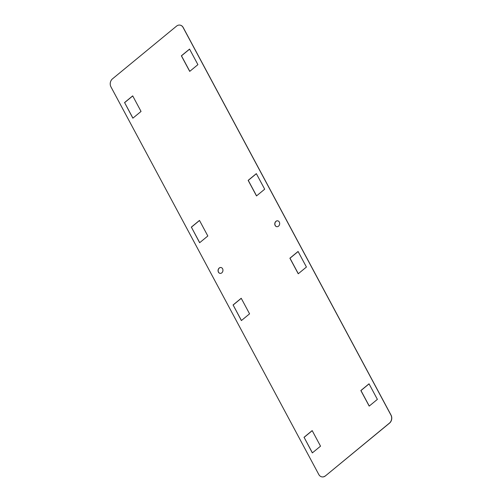 <?xml version="1.0" encoding="UTF-8"?>
<svg xmlns="http://www.w3.org/2000/svg" width="502" height="502" viewBox="0 0 502 502"><rect width="100%" height="100%" fill="white"/><g stroke="black" fill="none" stroke-linecap="round" stroke-linejoin="round"><path stroke-width="0.38" stroke-dasharray="2.51 1.88" d="M176.56 26.11L112.461 78.87M176.673 26.129A5.748 4.713 98.9 0 1 180.005 25.106M321.995 476.894A5.748 4.713 98.9 0 1 318.908 474.534L111.042 86.871A5.748 4.713 98.9 0 1 112.567 78.889M277.731 220.83A2.968 2.435 98.9 0 1 277.788 220.836A2.968 2.435 98.9 0 1 279.407 222.06A2.968 2.435 98.9 0 1 279.35 225.298A2.968 2.435 98.9 0 1 276.872 226.709A2.968 2.435 98.9 0 1 276.815 226.697M298.113 251.546L306.534 267.058L298.307 273.722M369.07 383.879L377.491 399.391L369.265 406.055M256.378 173.698L264.792 189.21L256.566 195.874M189.593 49.152L198.008 64.664L189.781 71.328M221.012 267.516A2.968 2.435 98.9 0 1 221.062 267.522A2.968 2.435 98.9 0 1 222.687 268.746A2.968 2.435 98.9 0 1 222.624 271.984A2.968 2.435 98.9 0 1 220.152 273.395A2.968 2.435 98.9 0 1 220.096 273.383M241.261 298.339L249.676 313.85L241.449 320.514M312.219 430.672L320.634 446.184L312.407 452.848M199.52 220.497L207.935 236.009L199.708 242.673M132.735 95.945L141.156 111.457L132.93 118.121"/><path stroke-width="0.75" d="M389.539 423.13L389.433 423.111A5.748 4.713 -81.1 0 0 390.958 415.129L391.064 415.148A5.748 4.713 98.9 0 1 389.539 423.13L325.44 475.89A5.748 4.713 98.9 0 1 322.052 476.9A5.748 4.713 98.9 0 1 321.995 476.894M389.433 423.111L325.44 475.89M390.958 415.129L183.092 27.466A5.748 4.713 -81.1 0 0 179.948 25.1A5.748 4.713 -81.1 0 0 176.56 26.11L112.461 78.87A5.748 4.713 -81.1 0 0 110.936 86.852L318.801 474.515A5.748 4.713 -81.1 0 0 321.939 476.881A5.748 4.713 -81.1 0 0 325.327 475.871M180.005 25.106A5.748 4.713 98.9 0 1 180.061 25.119A5.748 4.713 98.9 0 1 183.199 27.484L183.092 27.466M391.064 415.148L183.199 27.484M276.815 226.697A2.968 2.435 98.9 0 1 274.92 223.396A2.968 2.435 98.9 0 1 277.731 220.83M298.307 273.722L289.999 258.223L298.113 251.546M369.265 406.055L360.957 390.562L369.07 383.879M256.566 195.874L248.258 180.381L256.378 173.698M189.781 71.328L181.473 55.829L189.593 49.152M220.096 273.383A2.968 2.435 98.9 0 1 218.201 270.082A2.968 2.435 98.9 0 1 221.012 267.516M241.449 320.514L233.141 305.021L241.261 298.339M312.407 452.848L304.099 437.355L312.219 430.672M199.708 242.673L191.4 227.174L199.52 220.497M132.93 118.121L124.621 102.628L132.735 95.945M279.3 222.047A2.968 2.435 98.9 0 1 279.237 225.279A2.968 2.435 98.9 0 1 276.765 226.691A2.968 2.435 98.9 0 1 274.814 223.384A2.968 2.435 98.9 0 1 277.675 220.824A2.968 2.435 98.9 0 1 279.3 222.047M306.427 267.039L298.238 273.778L289.886 258.21L298.075 251.471L306.427 267.039M377.378 399.372L369.196 406.112L360.844 390.543L369.033 383.804L377.378 399.372M264.686 189.198L256.497 195.931L248.151 180.362L256.334 173.629L264.686 189.198M197.901 64.645L189.712 71.384L181.366 55.816L189.555 49.077L197.901 64.645M222.581 268.727A2.968 2.435 98.9 0 1 222.518 271.965A2.968 2.435 98.9 0 1 220.039 273.377A2.968 2.435 98.9 0 1 218.094 270.07A2.968 2.435 98.9 0 1 220.955 267.51A2.968 2.435 98.9 0 1 222.581 268.727M233.035 305.003L241.217 298.263L249.569 313.832L241.38 320.571L233.141 305.021M303.992 437.336L312.175 430.597L320.527 446.171L312.338 452.904L304.099 437.355M191.293 227.161L199.482 220.422L207.828 235.99L199.639 242.73L191.4 227.174M124.509 102.609L132.697 95.869L141.043 111.438L132.861 118.177L124.621 102.628"/></g></svg>
